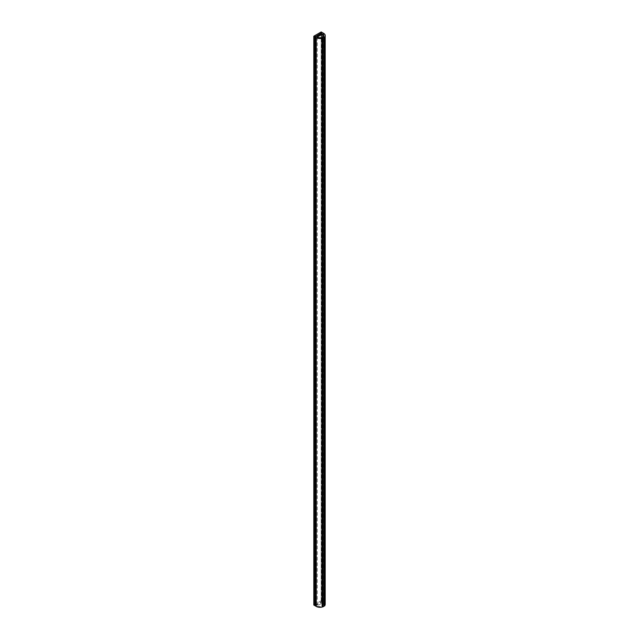 <?xml version="1.0" encoding="UTF-8"?>
<svg xmlns="http://www.w3.org/2000/svg" width="639" height="639" viewBox="0 0 639 639"><rect width="100%" height="100%" fill="white"/><g stroke="black" fill="none" stroke-linecap="round" stroke-linejoin="round"><path stroke-width="0.48" stroke-dasharray="3.19 2.4" d="M325.187 604.302A5.224 3.019 0 0 0 323.661 602.17L321.201 600.748L313.813 605.013M324.732 36.742L324.732 605.532A5.224 3.019 0 0 0 324.868 605.341M315.291 605.293L321.201 601.882L321.689 602.17L315.291 605.86M317.256 605.86A3.834 2.213 0 0 0 321.433 606.339A3.834 2.213 0 0 0 323.797 604.302A3.834 2.213 0 0 0 322.679 602.737L317.256 605.86L317.256 37.07M321.201 31.95L321.201 600.748M315.115 36.599L315.115 605.397M315.458 36.966L315.458 605.197M315.682 36.838L315.682 605.237M315.61 36.319L315.61 605.109M321.201 33.659L321.201 601.882M321.689 33.372L321.689 602.17M322.679 37.07L322.679 602.737M323.661 33.372L323.661 602.17M323.797 35.504L323.797 604.302"/><path stroke-width="0.96" d="M323.661 33.372L321.201 31.95L313.813 36.215L315.187 36.727L321.201 33.084L321.689 33.372L315.291 37.07L316.273 37.637A5.224 3.019 0 0 0 322.112 38.252L323.022 37.949A5.224 3.019 0 0 0 324.205 37.27L324.732 36.742A5.224 3.019 0 0 0 325.187 35.504A5.224 3.019 0 0 0 323.661 33.372M322.679 33.939L317.256 37.07A3.834 2.213 0 0 0 321.433 37.549A3.834 2.213 0 0 0 323.797 35.504A3.834 2.213 0 0 0 322.679 33.939L322.679 37.07M324.868 605.341A5.224 3.019 0 0 0 325.187 604.302L325.187 35.504M315.291 37.07L315.291 605.86L316.273 606.435A5.224 3.019 0 0 0 322.112 607.05L323.022 606.746A5.224 3.019 0 0 0 324.205 606.06L324.732 605.532M313.813 36.215L313.813 605.013L314.795 605.58L315.187 36.727M314.795 36.782L314.795 605.58M314.963 36.687L314.963 605.476M315.458 36.399L315.458 36.966M321.201 33.084L321.201 33.659M322.112 38.252L322.112 607.05M323.022 38.076L323.022 606.746M324.205 37.27L324.205 606.06M316.273 37.637L316.273 606.435M323.03 38.013L323.03 606.81M324.868 36.95L324.868 605.748"/></g></svg>
